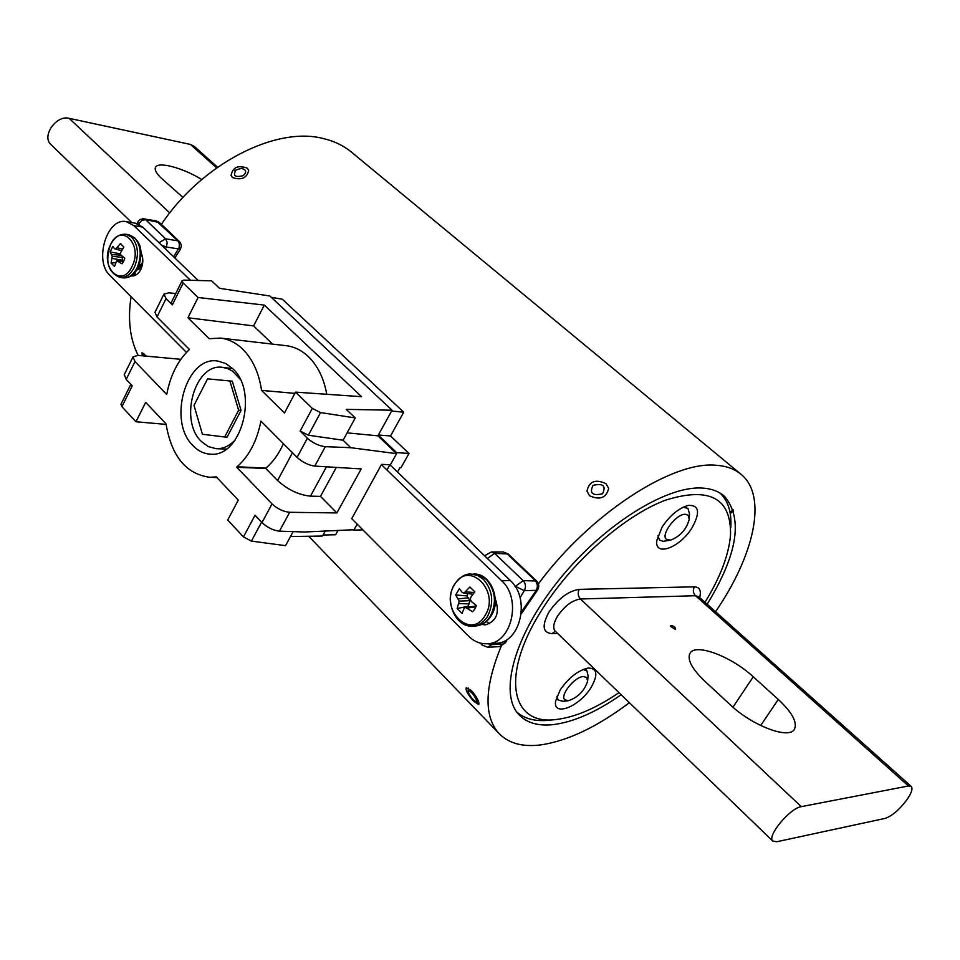 <?xml version="1.0" encoding="UTF-8"?>
<svg xmlns="http://www.w3.org/2000/svg" width="960" height="960" viewBox="0 0 960 960"><rect width="100%" height="100%" fill="white"/><g stroke="black" fill="none" stroke-linecap="round" stroke-linejoin="round"><path stroke-width="1.44" d="M589.572 495.78L586.968 491.136C589.164 481.284 595.512 478.8 606.012 483.696L608.664 488.376C606.324 497.892 599.964 500.364 589.572 495.78M232.44 177.528L231.072 175.476C232.62 167.256 238.02 164.82 247.284 168.192L248.688 170.256C246.972 178.08 241.56 180.516 232.44 177.528M473.796 701.28C467.964 694.86 465.444 690.336 466.248 687.696L471.528 690.684C477.06 697.356 479.472 701.976 478.752 704.568L473.796 701.28M142.284 355.776L142.044 352.764L146.436 356.16M707.16 604.248C737.496 554.52 743.292 518.556 724.536 496.368C718.908 491.34 711.384 488.568 701.976 488.052C665.76 485.748 602.508 525.552 558.528 580.536C514.332 635.436 498.732 693.132 518.676 714.42C526.548 722.856 538.056 726.252 553.2 724.632C573.576 722.064 596.22 712.092 621.144 694.74M715.548 611.736C754.116 555.516 767.496 497.016 741.72 474.852C735.312 469.224 726.84 466.032 716.292 465.288C672.492 460.584 590.244 513.804 538.392 583.812M501.132 646.368C484.692 686.628 483.732 715.404 498.276 732.72C507.828 743.1 521.868 747.18 540.42 744.948C567.372 741.096 597.024 727.008 629.388 702.696M740.148 473.556L352.596 153.06C344.544 146.136 334.848 141.312 323.508 138.6C276.132 125.868 201.624 163.824 161.388 224.364M131.064 296.712C127.608 319.62 129.972 339.18 138.156 355.404M51.18 144.804L50.832 144.468C41.424 136.14 56.316 114.768 69.12 118.332L190.404 144.42L194.268 146.4L217.584 167.22M182.964 197.448L161.412 178.248C156.552 173.676 154.548 170.136 155.376 167.64C157.224 160.968 182.712 167.664 201.708 179.532M662.112 527.028C670.08 515.28 678.828 508.068 688.356 505.38C699.156 505.044 700.416 512.46 692.124 527.628C680.148 547.656 654.336 557.352 656.82 540.48L662.112 527.028M560.148 690.024C568.692 677.712 578.028 670.392 588.156 668.052C597.264 668.208 598.272 674.628 591.168 687.324C579.624 706.704 552.564 717.372 555.66 700.944L560.148 690.024M674.988 627.348C672.12 625.248 670.56 624.852 670.308 626.184L675.552 629.508L674.988 627.348M906.576 800.232C911.388 793.332 912.972 788.76 911.316 786.492L908.46 785.976L801.3 806.64C790.02 808.02 766.644 836.256 772.764 841.032L776.784 841.752L885.144 818.376C891.84 816.12 898.992 810.072 906.576 800.232M585.528 669.48L587.58 668.136M704.976 602.304C720.288 577.38 728.808 554.94 730.536 534.948C731.256 498.024 709.548 486.432 665.412 500.196C623.304 516.024 569.856 563.7 540.192 612.528C500.136 676.98 511.548 725.868 556.308 719.496C575.064 717.24 595.956 708.3 618.984 692.652M556.308 719.496L549.096 720.24C535.296 721.668 524.472 718.872 516.636 711.864M720.12 493.116C728.256 500.964 731.796 512.532 730.752 527.832M778.284 699.456L753.252 676.788C731.184 656.244 694.98 642.732 689.892 653.46C687.096 659.7 692.028 668.916 704.712 681.132L730.152 704.676C752.376 725.904 789.456 739.824 794.484 729.12C797.472 722.256 792.072 712.368 778.284 699.456L760.668 725.52M583.452 676.512C574.68 676.632 559.656 695.364 564.792 699.732L568.356 700.728C577.896 697.56 584.316 691.056 587.604 681.228L586.752 677.508L583.452 676.512M562.968 701.328L558.108 700.02L556.908 696.372M583.056 669.492L586.932 670.836L588.084 675.756L587.664 680.532M685.476 514.284C676.548 513.324 660.252 534.756 666.396 539.34L670.524 540.18C680.172 536.424 686.412 529.476 689.244 519.348L688.068 515.22L685.476 514.284M670.524 540.18L663.096 541.32L659.484 540.036L657.912 535.668M683.148 507.204L687.936 508.368L689.508 513.828L689.28 518.592M476.736 700.608C473.664 694.176 470.784 690.972 468.108 690.984L468.156 691.764C470.112 696.504 472.764 699.852 476.124 701.808L476.736 700.608M144.948 356.028L143.436 355.884M243.204 175.656C247.044 172.02 246.396 169.596 241.272 168.384L236.076 169.92C232.56 175.776 234.936 177.696 243.204 175.656M602.544 493.764C606.324 485.832 603.156 483.036 593.052 485.352C589.236 493.272 592.404 496.068 602.544 493.764M136.704 270.216L141.852 266.856M179.46 241.548L159.468 222.552L145.548 219.612L165.648 238.824L177.912 240.84L180.336 242.568L181.392 245.892L180.408 249.228L166.368 247.008L165.432 248.916M351.744 518.676L381.564 464.376L390.408 464.748L396.6 453.66L377.904 435.84L392.064 410.22L269.832 295.98L219.504 288.324L211.656 280.824L183.828 280.116L182.052 280.8L183.156 283.032L198.072 297.504L187.944 317.76L209.172 338.7L220.548 338.088C228.648 339.072 236.04 342.78 242.724 349.2C252.684 359.184 258.96 372.912 261.552 390.384L294.888 393.372M326.748 394.284C323.904 378.3 317.736 365.7 308.232 356.472C301.572 350.256 294.204 346.656 286.128 345.684L220.548 338.088M232.704 368.652L225.696 363.504L217.944 361.08C186.264 355.152 167.172 421.236 193.044 445.716C198.204 451.068 204.06 453.876 210.636 454.164C241.464 457.596 258.78 391.608 232.704 368.652M326.46 466.8L310.44 496.152L320.472 496.38L336.852 512.94L361.212 468.924L314.772 466.092C308.472 465.204 302.58 462.3 297.072 457.38L307.392 438.216L300.156 431.064L312.3 408.384L295.548 392.124L361.596 396.684L264.324 305.076L253.596 325.92L272.592 344.112M336.336 467.4L320.472 496.38M261.72 421.932L260.748 421.86C256.884 441.144 249.012 456.108 237.12 466.752L236.808 467.328L272.028 503.916C277.428 508.884 283.32 511.668 289.68 512.292L336.852 512.94M260.748 421.86L260.88 421.092L297.072 457.38M261.552 390.384L284.472 413.004L295.548 392.124M183.156 283.032L172.368 304.824L166.08 298.596L157.02 316.956L154.992 312.276M180.816 359.316L137.94 355.38L133.008 356.916L135.012 361.56L166.584 394.368L166.872 393.792C170.388 375.42 177.756 360.78 188.988 349.884L189.444 349.464L157.02 316.956M261.6 522.144L251.4 541.104L243.444 536.904L227.7 520.032L238.272 500.1L216.288 476.904L209.628 477.276C186 473.964 171.468 456.168 166.032 423.864L145.656 402.36L135.96 421.752L121.908 406.692L132.252 385.812L126.192 379.428L124.308 374.58M243.444 536.904L255.048 515.244L261.996 522.564L272.028 503.916M357.192 524.148L354.084 529.716L304.524 532.008L279.432 531.156C273.156 530.424 267.348 527.556 261.996 522.564M307.392 438.216C312.948 443.1 318.924 445.92 325.308 446.676L350.772 447.696L396.6 453.66M325.26 531.048L322.488 536.04L290.496 536.532M175.716 293.592L168.816 292.8L163.932 294.132L166.08 298.596M166.104 424.404L135.96 421.752M121.908 406.692L120.984 404.196M251.4 541.104L285.516 545.652L293.172 531.624M198.072 297.504L264.324 305.076M312.3 408.384L320.556 412.572L355.248 417.948L346.248 409.356L392.064 410.22M377.904 435.84L347.112 432.84M350.772 447.696L343.08 440.232L355.248 417.948M172.368 304.824L171.348 302.436M320.556 412.572L308.376 435.216L343.08 440.232M308.376 435.216L300.156 431.064M310.44 496.152C298.656 494.904 287.7 489.696 277.572 480.516L265.752 468.408L236.808 467.328M283.404 443.676C278.904 453.804 273.072 461.952 265.908 468.12L265.752 468.408M187.944 317.76L253.596 325.92M236.64 467.148L265.668 468.324M481.848 624.408L485.388 624.876C496.704 621.264 499.98 612.54 495.192 598.692M381.408 464.652L501.54 580.632C522.228 598.668 511.656 644.028 486.996 643.752C480.108 644.004 473.916 641.424 468.432 636.036L351.468 518.388M486.276 621.588L489.72 623.712M389.892 464.748L510.264 580.5C530.916 598.428 520.38 643.548 495.768 643.272L486.996 643.752M131.172 275.868L131.604 275.952C135.312 276.252 138.396 274.068 140.844 269.412C143.316 263.736 143.448 258.312 141.24 253.176M186.444 352.416L109.896 275.412C93.732 260.964 107.004 217.056 126.348 221.664L133.788 225.588L190.452 280.284M134.52 273.036L136.308 274.812M126.348 221.664L135.288 223.176L142.728 227.088L198.264 280.488M235.308 439.836C229.488 446.028 223.092 448.98 216.12 448.692L208.248 446.58L201.264 441.372C178.74 420.204 194.94 362.88 222.504 367.344L227.616 368.556L232.44 371.1L240.084 379.08M226.332 449.052L216.12 448.692M232.308 381.192L207.552 378.852L194.004 405.384L202.416 434.268L224.688 436.98L227.112 437.136L241.056 410.388L232.308 381.192L207.552 378.852M222.504 367.344L232.644 368.58M224.688 436.98L238.632 410.196L241.056 410.388M238.632 410.196L229.896 380.964M271.224 297.288L282.312 299.232L403.74 412.176L390.516 435.96L408.996 453.456L401.028 467.628L400.032 467.592L397.512 472.08M338.016 530.46L335.64 534.732L323.052 535.032M378.3 435.108L396.672 452.604L396.264 453.348M389.904 464.724L386.952 470.004M403.74 412.176L391.62 411.036M390.516 435.96L378.36 435M408.996 453.456L396.672 452.604M362.892 529.884L353.364 530.1M123.684 261.216L124.788 258.156L121.032 255.192L120.18 253.44L123.84 247.02L120.372 243.612L115.728 249.036L114.528 248.76L112.836 246.348L110.16 251.952L112.26 256.272L111.084 263.028L114.516 266.46L116.712 260.688L122.076 263.784L123.684 261.216L118.236 261.024M121.38 244.152L120.372 243.612M132.072 266.388C143.556 244.056 120.54 221.82 110.4 244.956C99.144 266.796 121.572 289.476 132.072 266.388M142.716 258.576L142.548 263.268M139.68 263.976L140.592 265.596M139.488 264.528L140.328 265.752M140.532 265.956L141.264 266.448M138.852 266.22L142.5 264.18M138.84 266.184L142.668 263.028M137.352 269.16L142.104 266.016M137.424 269.04L142.428 264.6M138.24 269.04L139.02 269.4M142.62 257.832L142.2 263.88M120.372 253.848L110.16 251.952M121.212 250.584L114.528 248.76M121.248 250.536L115.728 249.036M122.34 248.976L117.12 247.812M122.472 256.368L122.136 260.844M123.828 260.892L116.712 260.688M115.392 262.752L111.084 263.028M122.424 260.232L112.056 258.396M122.928 257.472L112.26 256.272M121.02 255.144L111.744 254.58M494.04 609.132L496.5 601.56M536.508 580.896L508.164 553.968L494.664 553.392L523.176 580.644L536.604 580.992C539.172 583.908 539.436 587.016 537.384 590.304L524.328 590.664L520.056 597.744M507.156 639.396L505.692 642.492L503.736 643.98L505.404 640.464M467.868 593.592L466.848 595.92L455.688 594.948L459.228 601.128L457.164 608.52L462.048 613.392L463.992 608.628L465.54 607.404L472.632 611.772L474.828 609L476.34 605.532L471.468 601.596L470.316 599.364L470.952 596.892L474.828 591.852L469.884 587.004L463.968 593.1L462.216 592.452L459.348 588.744L455.688 594.948M454.344 585.012C438.936 608.976 470.712 641.112 485.124 615.444C500.904 590.82 468.144 559.164 454.344 585.012M475.896 606.804L467.628 608.064M465.54 607.404L476.184 606.036M466.848 595.92L470.04 600.684L467.988 606.276L457.164 608.52M467.988 606.276L468.372 606.876M469.392 603.912L458.916 603.576M470.04 600.684L459.228 601.128M468.72 597.768L458.4 598.896M472.932 594.228L463.968 593.1M474.264 592.536L465.84 591.864M190.404 144.42L216.648 167.88M69.12 118.332L169.74 212.928M555.264 631.188L552.012 633.636C542.712 632.856 541.668 625.716 548.892 612.216C558.276 598.572 568.404 590.964 579.276 589.368L694.38 586.836C699.696 587.052 701.46 590.616 699.648 597.552M911.184 786.372L698.82 596.808L695.52 595.728L580.428 598.992C572.208 600.24 564.54 606.024 557.424 616.332C553.476 623.112 552.708 628.02 555.144 631.068L555.408 631.32M908.46 785.976L695.52 595.728C693.072 593.076 692.7 590.1 694.38 586.836M557.532 633.36L552.012 633.636M801.3 806.64L580.428 598.992C577.908 596.112 577.524 592.908 579.276 589.368M732.96 707.196L753.252 676.788M173.628 256.788L179.112 247.752L179.376 243.852L177.912 240.84L156.312 220.932L142.956 218.736L139.848 219.672L137.76 222.012M139.38 224.604L138.54 224.184M161.628 245.256L166.368 247.008L167.196 242.496L165.648 238.824L158.988 242.712M137.004 223.584L137.724 222.096L138.672 223.92L141.696 220.56L145.548 219.612L144.048 218.82M135.012 361.56L126.192 379.428M289.68 512.292L279.432 531.156M325.308 446.676L314.772 466.092M292.464 452.76L277.572 480.516M265.908 468.12L237.12 466.752M501.54 580.632L510.264 580.5M133.788 225.588L142.728 227.088M135.84 275.1L132.816 274.668M131.82 237.276L126.168 234.3C119.592 233.688 114.348 237.228 110.424 244.896C104.88 261.636 108.084 272.496 120.024 277.464C125.784 277.92 130.56 274.512 134.376 267.216C139.14 255.216 138.276 245.232 131.82 237.276M138.276 267.432C134.376 274.884 129.228 278.364 122.844 277.86C128.604 278.328 133.38 274.908 137.196 267.636C141.948 255.648 141.096 245.676 134.628 237.732L128.976 234.768C140.772 239.88 143.88 250.752 138.3 267.384M521.436 611.832L536.244 590.4C538.02 586.74 537.636 583.416 535.08 580.452L506.64 553.404L503.316 551.988L491.34 551.964L485.328 555.348M515.268 586.668L514.416 585.372M492.444 643.452L491.724 644.64L503.736 643.98L499.752 646.596L505.608 642.66M524.328 590.664C526.128 586.968 525.744 583.632 523.176 580.644L515.448 586.38L524.328 590.664M487.344 558.456L494.664 553.392L491.34 551.964M499.752 646.596L487.728 647.268L491.724 644.64L487.776 643.704M485.196 556.392L485.256 555.456L484.884 556.092M482.388 645.252L481.836 643.416M472.548 626.112C478.74 625.68 483.768 622.38 487.644 616.212C494.136 602.676 492.768 590.436 483.54 579.468L477.564 575.412L470.928 574.068L479.4 575.016L486.3 579.42C495.516 590.376 496.884 602.604 490.404 616.104C486.528 622.272 481.5 625.56 475.32 625.992L472.548 626.112C455.424 627.648 444.048 600.708 454.392 584.544C459.9 577.044 465.408 573.552 470.928 574.068M724.536 496.368L723.168 495.216M498.276 732.72L308.676 536.256M50.832 144.468L131.796 222.588M555.12 631.032L772.764 841.032M568.356 700.728L562.812 701.34M468.108 690.984L468.408 688.104M476.124 701.808L478.8 702.276M143.46 355.572L143.856 353.424M241.272 168.384L242.64 168.42M236.076 169.92L234.78 170.748M733.572 511.02L730.236 513.552M733.404 510.48L730.176 513.132M730.212 513.348L733.44 510.6M733.164 509.76L729.996 512.196M723.636 495.6L722.928 496.116M180.408 249.228L174.84 257.964M159.468 222.552L156.312 220.932M133.008 356.916L124.188 374.82M163.932 294.132L154.884 312.504M130.824 384.312L120.924 404.316M182.052 280.8L171.288 302.544M209.628 477.276L216.936 477.588M126.168 234.3L128.976 234.768M120.024 277.464L122.844 277.86M537.348 590.352L521.256 613.884M480.192 643.044L482.292 645.144L487.728 647.268M508.068 553.884L503.316 551.988M491.172 615.792C487.176 622.128 481.884 625.524 475.32 625.992M491.208 615.732C501.636 599.712 490.452 572.94 473.7 574.044"/></g></svg>
